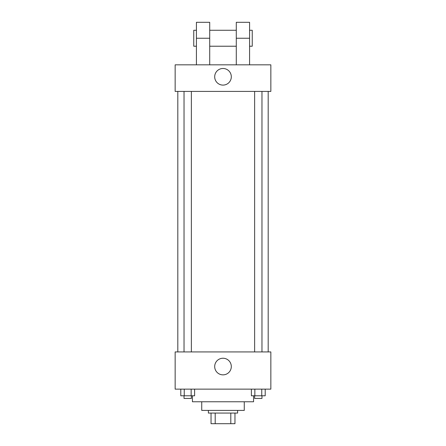 <?xml version="1.0" encoding="UTF-8"?>
<svg xmlns="http://www.w3.org/2000/svg" width="446" height="446" viewBox="0 0 446 446"><rect width="100%" height="100%" fill="white"/><g stroke="black" fill="none" stroke-linecap="round" stroke-linejoin="round"><path stroke-width="0.67" d="M230.799 413.068L230.799 423.7L211.036 423.7L211.036 413.068M230.799 423.7L234.964 423.7L234.964 413.068L234.964 423.7M237.623 410.409L237.623 413.068L208.377 413.068L208.377 410.409M215.201 413.068L215.201 423.7M244.269 401.768L244.269 410.409L201.731 410.409L201.731 401.768M253.568 395.786L253.568 401.768L192.432 401.768L192.432 395.786M270.85 389.141L175.15 389.141L175.15 351.927L270.85 351.927L270.85 389.141M231.307 366.545A8.307 8.307 0 0 1 218.847 373.742A8.307 8.307 0 0 1 218.847 359.353A8.307 8.307 0 0 1 231.307 366.545M268.191 91.413L268.191 351.927M254.633 351.927L254.633 91.413M191.367 91.413L191.367 351.927M270.85 91.413L175.15 91.413L175.15 64.832L270.85 64.832L270.85 91.413L175.15 91.413M265.208 389.141L265.208 395.786L251.393 395.786L251.393 389.141M261.757 389.141L261.757 395.786M254.85 389.141L254.85 395.786M261.969 395.786L261.969 398.445L254.633 398.445L254.633 395.786M194.607 389.141L194.607 395.786L180.792 395.786L180.792 389.141M191.15 389.141L191.15 395.786M184.243 389.141L184.243 395.786M191.367 395.786L191.367 398.445L184.031 398.445L184.031 395.786M214.693 76.796A8.307 8.307 0 0 1 227.153 69.598A8.307 8.307 0 0 1 227.153 83.987A8.307 8.307 0 0 1 214.693 76.796M236.291 64.832L236.291 38.25L249.582 38.25L249.582 22.3L236.291 22.3L236.291 38.25M236.291 30.272L209.709 30.272M196.418 64.832L196.418 38.25L209.709 38.25L209.709 64.832M209.709 38.25L209.709 22.3L196.418 22.3L196.418 38.25M249.582 64.832L249.582 38.25M249.582 46.222L252.241 46.222L252.241 30.272L249.582 30.272M196.418 30.272L193.759 30.272L193.759 46.222L196.418 46.222M177.809 91.413L177.809 351.927M261.969 351.927L261.969 91.413M184.031 91.413L184.031 351.927M236.291 46.222L209.709 46.222"/></g></svg>
